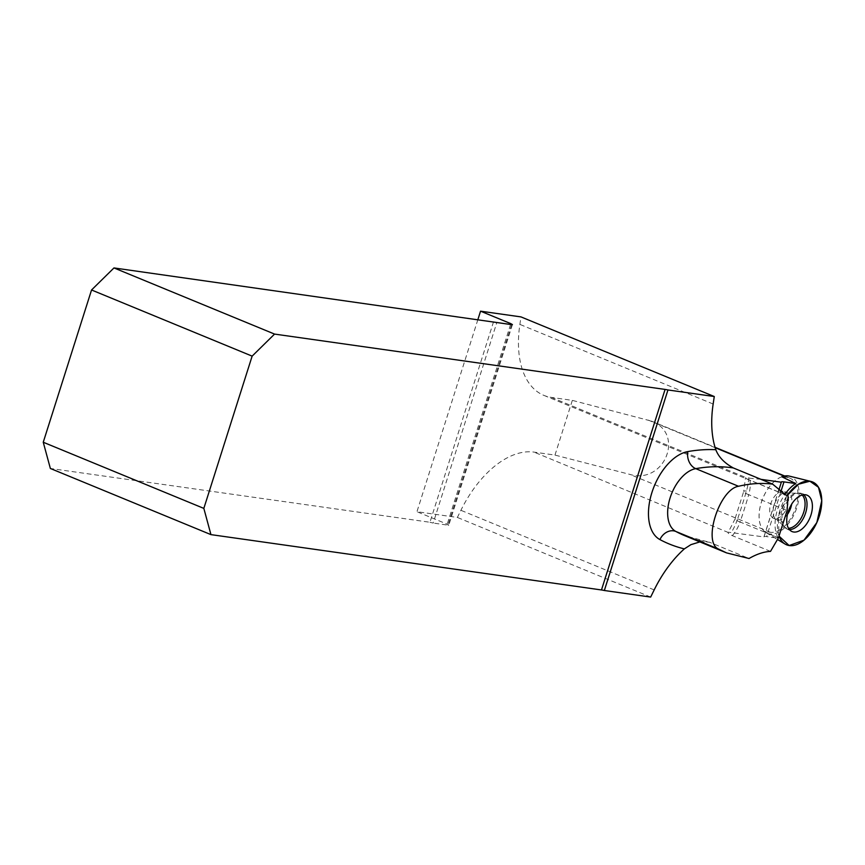 <?xml version="1.0" encoding="UTF-8"?>
<svg xmlns="http://www.w3.org/2000/svg" width="865" height="865" viewBox="0 0 865 865"><rect width="100%" height="100%" fill="white"/><g stroke="black" fill="none" stroke-linecap="round" stroke-linejoin="round"><path stroke-width="0.65" stroke-dasharray="4.33 3.24" d="M781.83 476.756L787.755 477.599A28.902 16.554 -67.6 0 1 790.091 478.226A28.902 16.554 -67.6 0 1 795.151 509.301A28.902 16.554 -67.6 0 1 770.401 532.299L764.433 531.456L778.381 538.268M770.51 551.383L732.331 535.651C728.525 533.813 727.249 532.678 728.514 532.235L763.99 536.927A13.602 1.611 -162.4 0 1 763.968 536.732A13.602 1.611 -162.4 0 1 766.617 536.603L778.273 538.246M477.913 319.509L416.941 511.712L457.38 517.443L460.904 510.296A93.507 53.565 -67.6 0 1 534.019 452.114L554.973 455.087L629.828 474.398C664.482 484.865 685.242 433.419 651.345 421.071L572.327 400.376L551.373 397.403A93.507 53.565 -67.6 0 1 543.836 395.359A93.507 53.565 -67.6 0 1 519.876 324.397L520.99 316.904M760.962 479.34L745.5 477.815M554.973 455.087L572.327 400.376M748.766 477.61A39.098 22.404 -67.6 0 1 746.441 491.039A353.623 202.561 -67.6 0 1 737.445 519.411A13.602 1.146 19 0 0 734.893 519.227L728.168 532.44L534.019 452.114M699.882 541.901L709.322 542.15L749.058 558.509M551.373 397.403L745.868 477.523C744.679 477.718 746.03 478.583 749.933 480.14L783.636 494.023M650.664 597.066L457.38 517.443M493.558 321.726L429.948 522.265L50.365 468.473M429.948 522.265L433.203 523.066L496.824 322.537M511.593 324.635L447.983 525.163L433.203 523.066M447.983 525.163L448.805 525.12L447.216 524.19L416.941 511.712M763.99 536.927L778.662 490.682M778.316 538.16A33.584 19.235 -67.6 0 1 784.825 494.51M781.798 476.745A30.686 17.57 112.4 0 0 761.308 502.435A30.686 17.57 112.4 0 0 764.433 531.456M779.051 536.138A34.005 19.473 -67.6 0 1 787.193 495.483L778.349 516.513L779.051 536.138M788.101 496.132A14.456 8.282 112.4 0 0 784.62 491.601A14.456 8.282 112.4 0 0 771.461 501.808A14.456 8.282 112.4 0 0 773.613 518.33A14.456 8.282 112.4 0 0 784.652 512.156A14.456 8.282 112.4 0 0 788.101 496.132M781.819 476.766A30.686 17.581 112.4 0 0 760.854 504.068A30.686 17.581 112.4 0 0 766.076 532.656A30.686 17.581 112.4 0 0 787.582 524.666A30.686 17.581 112.4 0 0 799.13 493.493A30.686 17.581 112.4 0 0 798.2 486.206A30.686 17.581 112.4 0 0 789.367 476.118M770.401 532.299L629.828 474.398M787.755 477.599L784.112 476.096M715.16 447.692L647.182 419.687M654.178 589.919L460.904 510.296M713.149 404.02L519.876 324.397M707.127 541.641L684.734 535.662A297.517 170.427 112.4 0 0 709.689 542.29M778.446 537.814L740.062 521.995A340.021 194.766 112.4 0 0 748.712 494.715L787.096 510.523M732.331 535.651A25.507 14.608 112.4 0 0 740.062 521.995A13.602 1.146 19 0 1 734.893 519.227L743.695 491.493A13.602 2.076 16.2 0 0 748.712 494.715A25.507 14.608 112.4 0 0 749.933 480.14M510.566 324.483L447.216 524.19M737.445 519.411A39.098 22.404 -67.6 0 1 731.412 532.321M746.441 491.039A13.602 2.076 16.2 0 0 743.695 491.493L745.489 477.815M780.695 492.228L766.617 536.603M789.367 529.542A19.203 10.996 -67.6 0 1 786.696 528.839A19.203 10.996 -67.6 0 1 782.566 523.044A19.203 10.996 -67.6 0 1 786.901 502.122A19.203 10.996 -67.6 0 1 801.314 493.364A19.203 10.996 -67.6 0 1 803.704 494.737M802.201 495.018A18.533 10.618 112.4 0 0 794.849 493.558A18.533 10.618 112.4 0 0 781.452 522.006A18.533 10.618 112.4 0 0 782.252 524.136A18.533 10.618 112.4 0 0 788.502 528.288M787.474 514.351A14.456 8.282 -67.6 0 1 776.986 519.714A14.456 8.282 -67.6 0 1 773.505 515.183A14.456 8.282 -67.6 0 1 776.954 499.159A14.456 8.282 -67.6 0 1 787.993 492.996A14.456 8.282 -67.6 0 1 791.475 497.516A14.456 8.282 -67.6 0 1 791.659 504.187M651.345 421.071L715.052 447.313M784.663 475.988L790.091 478.226M543.836 395.359L785.755 495.018M725.919 552.627L726.557 552.886M512.426 324.591L448.805 525.12M763.968 536.732L781.322 482.021M766.076 532.656L777.721 539.641M773.613 518.33L776.986 519.714L786.696 528.839L791.572 531.348M784.62 491.601L787.993 492.996L801.314 493.364L806.548 495.007"/><path stroke-width="1.3" d="M781.83 476.756L795.735 483.557L783.971 481.892A13.602 1.611 17.6 0 0 781.322 482.021A13.602 1.611 17.6 0 0 781.344 482.227L760.962 479.34M772.64 484.141L785.809 495.039L788.112 495.861L787.096 510.523L778.446 537.814L770.51 551.383C763.795 551.74 756.648 554.119 749.058 558.509L726.514 552.876L718.588 549.07C702.466 542.496 719.312 489.331 738.515 486.271C750.312 483.47 761.687 482.757 772.64 484.141L733.282 467.933C724.362 463.013 718.545 456.936 715.809 449.703A93.507 53.565 -67.6 0 1 713.149 404.02L714.274 396.527L520.99 316.904L480.551 311.173L477.913 319.509M480.551 311.173L510.837 323.651L512.426 324.591L511.593 324.635L113.975 267.934L274.562 334.085L252.137 356.131L91.549 289.98L43.25 442.242L50.365 468.473L210.941 534.624L601.478 589.962A13.602 1.611 -162.4 0 1 604.343 590.503L650.664 597.066L654.178 589.919A93.507 53.565 -67.6 0 1 684.345 548.886L690.94 544.647L699.882 541.901M788.112 495.861L783.636 494.023M714.274 396.527L667.953 389.964A13.602 1.611 -162.4 0 0 665.088 389.423L274.562 334.085M43.25 442.242L203.837 508.393L252.137 356.131M91.549 289.98L113.975 267.934M210.941 534.624L203.837 508.393M604.343 590.503L667.953 389.964M778.662 490.682L781.344 482.227M784.825 494.51A33.584 19.235 -67.6 0 1 795.735 483.557M821.75 500.684A34.005 19.473 -67.6 0 1 808.959 535.219A34.005 19.473 -67.6 0 1 785.117 544.074A34.005 19.473 -67.6 0 1 779.051 536.138L789.129 545.534L803.996 540.182L816.841 522.536L821.75 500.684A34.005 19.473 -67.6 0 0 810.927 481.427A34.005 19.473 -67.6 0 0 787.193 495.483L798.373 484.249L809.878 481.221L818.485 487.276L821.75 500.684M811.803 501.365A19.668 11.267 112.4 0 0 806.548 495.007A19.668 11.267 112.4 0 0 791.789 503.981A19.668 11.267 112.4 0 0 787.334 525.412A19.668 11.267 112.4 0 0 791.572 531.348A19.668 11.267 112.4 0 0 806.85 523.574A19.668 11.267 112.4 0 0 811.803 501.365M810.927 481.427L789.367 476.118A30.686 17.581 112.4 0 0 781.819 476.766M784.112 476.096L715.16 447.692M738.515 486.271L695.741 468.646A33.876 19.398 112.4 0 0 670.126 497.829A33.876 19.398 112.4 0 0 675.824 531.456A297.517 170.427 112.4 0 0 684.734 535.662L725.919 552.627M733.282 467.933A297.517 170.427 112.4 0 0 695.741 468.646A13.602 10.477 80 0 1 687.848 451.573A311.119 178.212 -67.6 0 1 715.809 449.703M718.588 549.07L675.824 531.456A13.602 11.126 118.2 0 0 659.93 539.587A47.478 27.193 -67.6 0 1 651.94 492.466A47.478 27.193 -67.6 0 1 687.848 451.573M601.478 589.962L665.088 389.423M510.837 323.651L510.566 324.483M684.345 548.886A311.119 178.212 -67.6 0 1 659.93 539.587M783.971 481.892L780.695 492.228M803.704 494.737A19.203 10.996 -67.6 0 1 804.677 515.497A19.203 10.996 -67.6 0 1 789.367 529.542M788.502 528.288A18.533 10.618 112.4 0 0 802.796 514.718A18.533 10.618 112.4 0 0 802.201 495.018M791.659 504.187A14.456 8.282 -67.6 0 1 787.474 514.351M715.052 447.313L784.663 475.988M777.721 539.641L785.117 544.074"/></g></svg>
